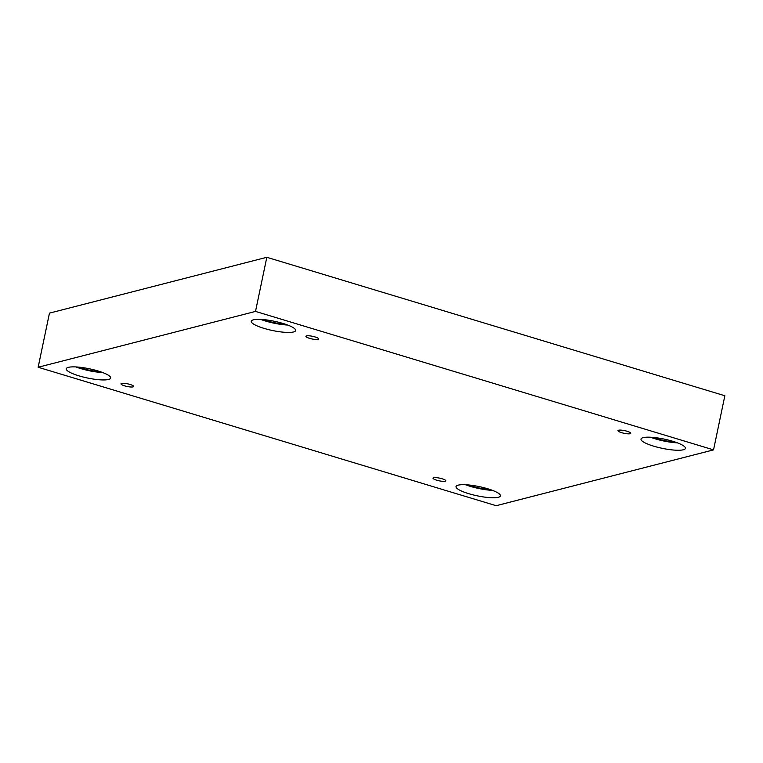 <?xml version="1.0" encoding="UTF-8"?>
<svg xmlns="http://www.w3.org/2000/svg" width="763" height="763" viewBox="0 0 763 763"><rect width="100%" height="100%" fill="white"/><g stroke="black" fill="none" stroke-linecap="round" stroke-linejoin="round"><path stroke-width="1.14" d="M713.539 449.874L724.85 395.749L266.821 257.293L49.461 313.126L38.15 367.251L496.179 505.707L713.539 449.874L255.51 311.418L266.821 257.293M124.598 385.849A6.505 1.354 11.8 0 1 120.964 383.818A6.505 1.354 11.8 0 1 127.612 383.827A6.505 1.354 11.8 0 1 133.697 386.479A6.505 1.354 11.8 0 1 124.598 385.849M255.51 311.418L38.15 367.251M436.665 480.185A6.505 1.354 11.8 0 1 433.031 478.153A6.505 1.354 11.8 0 1 439.679 478.163A6.505 1.354 11.8 0 1 445.773 480.814A6.505 1.354 11.8 0 1 436.665 480.185M621.626 432.678A6.505 1.354 11.8 0 1 617.992 430.637A6.505 1.354 11.8 0 1 624.639 430.647A6.505 1.354 11.8 0 1 630.734 433.308A6.505 1.354 11.8 0 1 621.626 432.678M309.559 338.343A6.505 1.354 11.8 0 1 305.925 336.311A6.505 1.354 11.8 0 1 312.572 336.311A6.505 1.354 11.8 0 1 318.667 338.972A6.505 1.354 11.8 0 1 309.559 338.343M468.711 493.671A22.69 4.721 11.8 0 1 456.036 486.584A22.69 4.721 11.8 0 1 479.212 486.613A22.69 4.721 11.8 0 1 500.452 495.864A22.69 4.721 11.8 0 1 468.711 493.671M78.961 375.854A22.69 4.721 11.8 0 1 66.276 368.767A22.69 4.721 11.8 0 1 89.452 368.796A22.69 4.721 11.8 0 1 110.692 378.047A22.69 4.721 11.8 0 1 78.961 375.854M263.922 328.348A22.69 4.721 11.8 0 1 251.246 321.261A22.69 4.721 11.8 0 1 274.413 321.28A22.69 4.721 11.8 0 1 295.653 330.541A22.69 4.721 11.8 0 1 263.922 328.348M653.681 446.164A22.69 4.721 11.8 0 1 640.996 439.078A22.69 4.721 11.8 0 1 664.172 439.097A22.69 4.721 11.8 0 1 685.412 448.358A22.69 4.721 11.8 0 1 653.681 446.164M675.274 442.082A20.086 4.177 11.8 0 1 652.804 437.38M650.486 437.228A22.69 4.721 -168.2 0 0 655.207 438.83A22.69 4.721 -168.2 0 0 677.458 442.864M285.524 324.265A20.086 4.177 11.8 0 1 263.044 319.563M260.727 319.411A22.69 4.721 -168.2 0 0 265.448 321.013A22.69 4.721 -168.2 0 0 287.708 325.048M100.554 371.772A20.086 4.177 11.8 0 1 78.084 367.079M75.766 366.927A22.69 4.721 -168.2 0 0 80.487 368.519A22.69 4.721 -168.2 0 0 102.738 372.563M490.313 489.588A20.086 4.177 11.8 0 1 467.833 484.896M465.525 484.743A22.69 4.721 -168.2 0 0 470.246 486.336A22.69 4.721 -168.2 0 0 492.497 490.38"/></g></svg>
